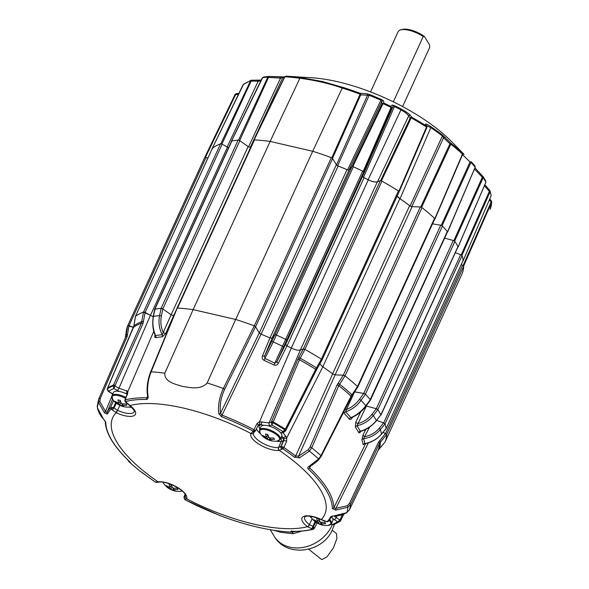 <?xml version="1.0" encoding="UTF-8"?>
<svg xmlns="http://www.w3.org/2000/svg" width="589" height="589" viewBox="0 0 589 589"><rect width="100%" height="100%" fill="white"/><g stroke="black" fill="none" stroke-linecap="round" stroke-linejoin="round"><path stroke-width="0.88" d="M354.571 391.81L363.737 393.437A1.421 0.53 24.6 0 1 363.884 393.467A1.421 0.53 24.6 0 1 365.349 394.218M370.356 399.769A1.421 0.53 24.6 0 1 370.452 400.137L447.463 231.911A1.421 0.53 -155.4 0 0 447.323 231.484A141.213 52.671 24.6 0 0 442.427 226.058A1.421 0.53 -155.4 0 0 440.903 225.241A1.421 0.53 -155.4 0 0 440.756 225.212L432.547 223.835M357.589 386.583A1.421 0.53 24.6 0 1 357.803 387.091L434.822 218.865A1.421 0.53 -155.4 0 0 434.542 218.305A141.213 52.671 24.6 0 0 422.026 207.645A1.421 0.53 -155.4 0 0 420.701 207.019A1.421 0.53 -155.4 0 0 420.325 206.96L412.116 206.643L335.097 374.862L343.306 375.186A1.421 0.53 24.6 0 1 343.689 375.237A1.421 0.53 24.6 0 1 344.933 375.811M398.974 191.889A1.421 0.53 -155.4 0 0 399.04 191.808A1.421 0.53 -155.4 0 0 398.407 190.969A141.213 52.671 24.6 0 0 381.922 181.147A1.421 0.53 -155.4 0 0 381.002 180.786A1.421 0.53 -155.4 0 0 380.31 180.764L377.38 181.795L300.361 350.013L303.291 348.99A1.421 0.53 24.6 0 1 303.983 349.005A1.421 0.53 24.6 0 1 304.903 349.365A141.213 52.671 24.6 0 1 321.388 359.187A1.421 0.53 24.6 0 1 322.021 360.026A1.421 0.53 24.6 0 1 321.962 360.107M285.658 344.749A2.128 0.795 24.6 0 1 285.606 344.418L362.625 176.199L363.678 172.128A1.421 0.53 -155.4 0 0 362.669 171.127A141.213 52.671 24.6 0 0 353.371 166.783A1.421 0.53 -155.4 0 0 352.737 166.562A1.421 0.53 -155.4 0 0 351.913 166.628L349.1 169.882L272.081 338.101L274.894 334.854A1.421 0.53 24.6 0 1 275.726 334.788A1.421 0.53 24.6 0 1 276.351 335.001A141.213 52.671 24.6 0 1 285.65 339.345A1.421 0.53 24.6 0 1 286.659 340.354L285.606 344.418L287.034 345.876A127.195 47.444 24.6 0 1 291.319 348.055C295.133 349.932 298.159 350.58 300.39 350.013L303.283 349.005L304.911 349.373L299.462 359.724L272.876 422.711L271.338 422.122L272.913 422.63M161.18 308.364A1.421 0.53 24.6 0 1 161.636 308.422A1.421 0.53 24.6 0 1 162.829 308.96L171.134 314.776L248.153 146.551L239.848 140.734A1.421 0.53 -155.4 0 0 238.648 140.197A1.421 0.53 -155.4 0 0 238.118 140.145A141.213 52.671 24.6 0 0 231.926 140.911A1.421 0.53 -155.4 0 0 231.654 141.073L154.635 309.291A1.421 0.53 24.6 0 1 154.841 309.144M143.569 312.06A1.421 0.53 24.6 0 1 144.224 312.089A1.421 0.53 24.6 0 1 145.115 312.435L150.445 315.365L227.464 147.147L222.134 144.217A1.421 0.53 -155.4 0 0 221.243 143.863A1.421 0.53 -155.4 0 0 220.536 143.849A141.213 52.671 24.6 0 0 212.533 148.016A1.421 0.53 -155.4 0 0 212.46 148.104A1.421 0.53 -155.4 0 0 212.438 148.214M127.747 325.621A1.421 0.53 24.6 0 1 128.593 325.533A1.421 0.53 24.6 0 1 129.02 325.665L133.445 327.359A1.421 0.567 23.1 0 1 133.519 327.285L107.323 388.865A1.421 0.633 -166 0 0 107.22 389.027L107.22 389.027A1.421 0.633 -166 0 0 107.264 389.285M207.865 158.139L206.04 157.44A1.421 0.53 -155.4 0 0 205.613 157.315A1.421 0.53 -155.4 0 0 204.751 157.425A1.421 0.53 -155.4 0 0 204.744 157.432L127.739 325.636A141.213 52.671 -155.4 0 0 126.392 330.51L125.31 337.858M385.007 442.022L385.088 441.927A141.213 52.671 -155.4 0 0 386.649 434.527L383.019 432.378L385.567 433.541L462.586 265.315A1.421 0.53 -155.4 0 1 463.668 266.309A141.213 52.671 24.6 0 1 462.107 273.708A1.421 0.53 -155.4 0 0 462.107 273.708A1.421 0.53 -155.4 0 1 462.1 273.723M462.586 265.315L461.209 264.682M463.072 260.507A1.421 0.53 -155.4 0 0 463.168 260.404A1.421 0.53 -155.4 0 0 463.182 260.264A141.213 52.671 24.6 0 0 462.012 255.692L384.992 423.918A141.213 52.671 24.6 0 1 386.163 428.483A141.213 52.671 -155.4 0 0 384.992 423.918L383.616 422.917L376.746 420.391L383.653 422.917A1.421 0.53 24.6 0 1 384.97 423.859M462.012 255.692A1.421 0.53 -155.4 0 0 460.672 254.698L455.312 252.733M361.072 430.927C360.144 432.709 359.342 433.232 358.649 432.495A2.128 1.767 151.6 0 1 360.299 431.229C366.733 429.337 372.086 425.773 376.356 420.553L380.95 414.766A141.213 52.671 -155.4 0 0 377.858 409.664A141.213 52.671 24.6 0 1 380.958 414.774L457.97 246.548A141.213 52.671 24.6 0 0 454.87 241.438A1.421 0.53 -155.4 0 0 453.331 240.503L444.621 238.125M366.844 404.982L366.373 406.012L376.312 408.722A1.421 0.53 24.6 0 1 377.814 409.605M442.427 226.058L365.408 394.277A141.213 52.671 24.6 0 1 370.304 399.703A141.213 52.671 -155.4 0 0 365.416 394.284L363.715 393.437L359.533 399.261C356.095 403.958 351.721 407.382 346.398 409.546L354.563 391.899L363.715 393.437M422.026 207.645L345.007 375.863A141.213 52.671 24.6 0 1 357.53 386.524A141.213 52.671 -155.4 0 0 345.014 375.87L343.291 375.193L335.134 374.869L332.645 373.897L295.663 456.055L298.594 456.129A1.421 0.692 68.5 0 0 299.286 457.911L294.515 457.241A122.829 45.809 -155.4 0 0 282.823 448.759L279.201 450.445A17.707 6.604 24.6 0 1 259.823 444.724A17.707 6.604 24.6 0 1 250.892 433.578L253.241 431.133L256.9 423.749L259.521 421.753L269.099 422.902L300.39 350.013M332.616 373.875L409.627 205.664A127.165 47.429 -155.4 0 0 399.835 198.618L322.816 366.829A127.195 47.444 24.6 0 1 332.645 373.897M291.29 348.047L368.309 179.836A127.165 47.429 -155.4 0 0 364.068 177.672L287.049 345.883M255.523 326.726L224.608 389.388C220.809 397.671 219.461 405.6 220.558 413.184L222.038 415.149L221.508 416.673L218.828 413.75C217.805 405.747 219.307 397.325 223.334 388.497A139.961 52.207 -155.4 0 0 207.144 382.975C200.613 390.242 189.746 387.54 182.288 386.355C175.264 384.19 164.235 381.834 164.824 373.198L193.133 309.623L270.137 141.426A141.213 52.671 24.6 0 0 254.492 139.917L177.488 308.113A141.264 52.693 24.6 0 1 193.133 309.623L235.652 319.452A141.264 52.693 24.6 0 1 254.264 325.857L255.523 326.726L259.285 332.925L261.06 334.184A127.195 47.444 24.6 0 1 269.99 337.909L346.987 169.691A127.165 47.429 -155.4 0 0 338.13 165.995L261.111 334.206M255.155 326.343A1.421 0.53 24.6 0 1 255.574 326.762L259.329 332.954L336.348 164.736L332.594 158.544A1.421 0.53 -155.4 0 0 331.335 157.675A141.213 52.671 24.6 0 0 312.715 151.263L270.137 141.426L299.875 78.271L300.567 77.601L322.235 81.451L342.938 87.393A139.159 51.906 24.6 0 1 360.166 93.305L366.697 93.732L369.517 94.52A125.037 46.634 24.6 0 1 381.304 99.438L383.608 100.91L383.873 103.104A139.159 51.906 24.6 0 1 390.875 106.381L392.259 104.952L394.755 105.725A125.037 46.634 24.6 0 1 401.315 109.061C406.167 111.77 409.222 113.92 410.481 115.518L411.902 117.321A139.159 51.906 24.6 0 1 426.237 125.862L425.567 124.507C425.096 123.373 426.885 124.11 430.927 126.709A125.037 46.634 24.6 0 1 442.449 135.021L451.211 143.495A139.159 51.906 24.6 0 1 462.1 152.765L457.712 148.016A125.037 46.634 24.6 0 1 461.312 151.564L451.859 141.897A107.294 40.015 24.6 0 0 416.622 114.612L410.216 110.798A107.294 40.015 24.6 0 0 337.836 81.768A107.294 40.015 24.6 0 0 311.817 77.777L287.351 76.253A139.159 51.906 24.6 0 1 300.567 77.601M235.71 319.466L312.715 151.263L342.253 88.063C328.78 83.402 314.659 80.141 299.875 78.271A139.865 52.171 -155.4 0 0 284.862 76.798L254.139 139.917A141.191 52.664 24.6 0 1 254.308 139.924M231.926 140.911L154.907 309.137A141.213 52.671 24.6 0 1 161.106 308.371A141.213 52.671 -155.4 0 0 154.907 309.129L155.017 309.939M107.25 388.961A1.421 0.508 16.7 0 1 107.257 388.902L108.104 391.148L108.634 391.28L107.323 388.865A137.031 51.11 24.6 0 1 113.198 385.81L113.228 385.721A1.421 0.449 17.6 0 1 114.877 385.964L118.949 388.21L150.416 315.358L143.51 312.074A141.213 52.671 -155.4 0 0 135.514 316.234A141.213 52.671 24.6 0 1 143.517 312.074L220.536 143.849M385.567 433.541A1.421 0.53 24.6 0 1 386.649 434.483M380.995 415.054L458.014 246.828A1.421 0.53 -155.4 0 0 457.97 246.548M227.464 147.147A8.518 3.173 -155.4 0 0 228.606 147.729M150.416 315.358L153.199 316.654A8.518 3.173 24.6 0 1 150.445 315.365M368.309 179.836A8.518 3.173 -155.4 0 0 377.38 181.795M300.361 350.013A8.518 3.173 24.6 0 1 298.292 350.219M397.074 196.1A8.518 3.173 -155.4 0 0 399.835 198.618M409.627 205.664A2.128 0.795 -155.4 0 0 412.116 206.643M335.097 374.862A2.128 0.795 24.6 0 1 334.478 374.766M362.625 176.199A2.128 0.795 -155.4 0 0 364.068 177.672M346.987 169.691A2.128 0.795 -155.4 0 0 349.1 169.882M336.348 164.736A2.128 0.795 -155.4 0 0 338.13 165.995M260.124 333.705A2.128 0.795 24.6 0 1 259.329 332.954M248.153 146.551A2.128 0.795 -155.4 0 0 250.627 147.441M171.767 315.144A2.128 0.795 24.6 0 1 171.134 314.776M254.492 139.917A1.421 0.53 -155.4 0 0 253.992 140.086L176.98 308.312L150.607 372.005C147.294 380.7 146.322 388.998 147.699 396.898L146.948 397.796L147.574 396.235M463.668 266.309L386.649 434.527L379.588 443.164L350.551 504.427L347.9 507.239L335.708 510.118L332.343 508.572A122.829 45.809 -155.4 0 0 326.1 490.122A122.829 45.809 -155.4 0 0 308.349 469.021C307.406 467.946 307.664 467.033 309.115 466.282L318.59 458.934L320.953 455.643L351.073 396.161L357.523 386.517L434.542 218.305M345.014 375.87L338.763 385.677L311.736 447.795L309.416 451.122L299.286 457.911M162.851 308.975L161.386 315.947C160.267 321.609 160.878 327.138 163.227 332.527L171.105 314.754L162.851 308.975L161.099 308.371L238.118 140.145M171.105 314.754L173.637 315.645A127.195 47.444 24.6 0 1 173.954 315.623M153.803 331.283L127.923 391.346L127.577 393.864L125.126 399.916A123.867 46.2 24.6 0 1 146.948 397.796A1.421 0.994 -88.7 0 0 147.044 399.467L148.281 397.45C146.757 389.285 147.706 380.737 151.137 371.814L177.046 308.592M262.517 355.763L269.99 337.909L272.103 338.101L274.894 334.869L264.638 355.962A2.128 0.729 22.7 0 1 262.517 355.763C261.752 357.678 262.26 359.202 264.056 360.358A126.348 47.127 24.6 0 1 273.922 364.966C275.939 365.607 277.426 365.011 278.383 363.177L287.034 345.876M363.678 172.128L286.659 340.354L285.643 339.345A141.213 52.671 -155.4 0 0 276.359 335.001L274.894 334.869M286.644 340.361L285.599 344.403L276.933 361.705L286.644 340.361M280.96 433.239L282.838 431.538L285.562 430.839A1.421 0.398 -145.7 0 0 285.599 430.802A1.421 0.398 -145.7 0 0 284.973 429.918L315.675 369.377L316.462 367.904L317.213 368.53L321.999 360.041L321.38 359.18A141.213 52.671 -155.4 0 0 304.911 349.373M319.805 363.921L322.816 366.822L286.688 437.944L286.6 441.441L283.876 447.507A1.421 0.545 124.3 0 1 282.823 448.759M357.457 387.245L357.523 386.517M369.899 400.299L447.323 231.484M454.87 241.438L377.858 409.664L376.29 408.722L371.939 414.339C368.361 418.86 363.737 421.938 358.068 423.579L366.402 406.027L376.29 408.722L453.331 240.503M364.451 443.863L363.148 444.71A2.128 1.914 170.2 0 1 364.834 443.554C371.6 442.273 377.159 439.107 381.495 434.071A1.421 0.427 39.8 0 1 381.466 434.24L386.119 428.659L463.182 260.264M133.416 327.513A1.421 0.567 23.1 0 1 133.438 327.381L127.725 325.658L204.751 157.425M212.533 148.016L135.433 316.367L133.88 325.85A1.421 0.427 9.3 0 1 133.961 325.732L133.519 327.285A138.363 51.604 -155.4 0 1 141.382 323.192L143.51 312.074M332.343 508.572A1.421 1.296 -0.5 0 0 333.808 507.821L335.885 508.381L347.341 505.701L349.461 503.448L378.491 442.192L385.53 433.526M360.704 411.851L355.785 422.203L355.366 427.069A2.128 1.686 146.2 0 1 356.978 425.766C363.641 424.235 369.082 420.826 373.308 415.539L377.858 409.664M343.505 412.234L344.079 413.287A126.348 47.127 24.6 0 1 349.277 419.044C350.33 419.861 351.331 419.375 352.281 417.586L352.391 417.365M309.115 466.282A1.421 0.795 61.8 0 0 309.88 466.429L309.394 466.79L309.615 467.938L310.602 466.024M308.349 469.021A1.421 0.883 -46.6 0 0 309.615 467.938A123.867 46.2 24.6 0 1 333.808 507.821L365.688 443.539M363.148 444.71A126.348 47.127 -155.4 0 0 361.904 439.865L362.949 435.168L365.769 429.366M362.949 435.168A2.128 0.714 -154.1 0 0 364.944 436.626C370.768 435.462 375.51 432.701 379.169 428.343L383.616 422.917M334.059 516.03L339.875 520.006A1.421 0.545 32.6 0 1 340.42 520.963A1.421 0.545 32.6 0 1 340.376 521.015M335.134 374.869L298.594 456.129L308.15 449.782L310.013 447.125L337.055 385.022L343.291 375.193M258.092 425.361A2.128 0.729 -153.7 0 0 258.247 425.214L255.471 430.839L253.962 429.69A123.867 46.2 24.6 0 0 222.038 415.149L261.06 334.184M291.319 348.055L259.521 421.753A2.128 0.692 -101.8 0 1 259.454 424.323L258.247 425.214A2.128 0.729 -153.7 0 0 256.9 423.749M207.144 382.975L235.652 319.452M224.608 389.388A1.421 0.501 -153.7 0 0 223.334 388.497L254.264 325.857M284.112 431.847C283.11 432.76 283.574 434.1 285.51 435.875L286.688 437.944L283.869 438.871L281.778 436.059M285.643 339.345L274.842 363.126L276.933 361.705A2.128 0.729 -153.4 0 0 278.383 363.177M345.095 409.09A2.128 0.699 -155.2 0 0 346.398 409.546L345.603 411.858C351.839 409.694 356.986 405.865 361.042 400.365L365.416 394.284M355.785 422.203A2.128 0.707 -154.6 0 0 358.068 423.579L356.978 425.766A127.43 47.532 24.6 0 1 360.299 431.229L360.682 431.362C366.122 429.977 371.364 426.465 376.4 420.826M129.05 325.68L127.187 336.525L100.189 398.635L99.894 401.654L105.512 411.512L107.051 412.477A123.867 46.2 24.6 0 1 110.614 407.463L113.544 400.498M173.637 315.645L165.767 333.411L162.262 336.834A126.348 47.127 -155.4 0 0 155.687 337.644C154.612 337.571 154.451 336.591 155.194 334.714M112.543 399.202L107.051 412.477A1.421 1.318 -154.5 0 0 107.485 414.015L104.503 412.904L98.54 402.39L98.9 398.613L125.906 336.488L127.725 325.658M119.434 391.464L117.454 390.478A2.128 0.383 118.8 0 0 118.949 388.21L127.923 391.346A2.128 1.877 160.3 0 0 127.548 392.996M154.907 309.129L153.486 316.403C152.271 323.015 152.971 329.398 155.592 335.568A127.43 47.532 24.6 0 1 162.225 334.751L163.227 332.527A2.128 0.707 -156.1 0 0 165.767 333.411M185.137 494.465L184.18 496.741L185.432 495.982A15.572 5.809 -155.4 0 0 185.476 495.879L184.924 494.075C182.325 488.671 165.671 480.801 159.302 482.089A2.128 1.679 -96.5 0 1 158.242 481.773A17.707 6.604 24.6 0 1 185.918 494.767A17.707 6.604 24.6 0 1 186.551 498.64L184.902 499.663M116.313 403.178L114.075 408L117.572 410.349A15.572 5.809 -155.4 0 0 134.336 411.593L133.784 409.782L129.676 405.563A2.128 1.038 -52.4 0 0 130.147 405.674A17.707 6.604 24.6 0 1 134.785 410.474A17.707 6.604 24.6 0 1 116.408 412.823L111.019 409.053A1.421 1.303 -135.2 0 1 110.614 407.463L110.695 407.404A1.421 1.288 62.4 0 0 111.041 409.031L113.537 407.507L114.075 408A2.128 0.375 132.1 0 1 112.035 409.966M126.885 390.647A2.128 1.524 90.2 0 0 127.386 393.511L125.148 393.29M145.144 312.457L142.972 323.575L114.796 386.163L113.198 385.81L113.92 388.526A134.925 50.323 -155.4 0 0 108.634 391.28L112.72 393.945M331.246 523.952L332.292 524.527A134.925 50.323 -155.4 0 0 337.585 521.78L332.697 518.511M216.634 514.116L219.955 515.566C245.966 525.454 270.034 530.998 292.159 532.198L290.487 531.86L291.054 531.307A1.421 0.994 91.3 0 0 291.327 531.366L291.599 530.792M313.392 529.194A1.421 1.2 -104.6 0 1 312.693 529.202L307.289 526.544A17.707 6.604 24.6 0 1 303.401 516.553A17.707 6.604 24.6 0 1 321.034 519.395L327.086 521.714A1.421 1.303 44.8 0 0 328.287 521.39L331.968 516.288A123.867 46.2 24.6 0 1 331.901 516.42M155.15 481.927A1.421 0.545 -55.7 0 0 155.209 481.979A1.421 0.545 -55.7 0 0 155.282 482.016L158.242 481.773M98.761 398.967L97.266 406.02L97.399 407.816L103.281 418.713L105.755 422.203A1.421 1.296 179.5 0 1 105.225 421.275L105.217 421.194C105.645 433.158 113.765 446.639 129.587 461.643L129.97 461.967M105.755 422.203A122.829 45.809 -155.4 0 0 129.757 461.754C130.706 462.792 130.751 463.057 129.874 462.556L139.321 470.633L143.591 473.534A122.829 45.809 -155.4 0 0 155.282 482.016A1.421 0.383 123.2 0 0 155.297 482.038L157.005 482.369A2.128 2.025 84.7 0 1 155.776 482.06M139.799 470.986A1.421 1.119 -54.5 0 1 139.748 470.95L139.321 470.633M113.228 385.721L141.382 323.192A1.421 0.479 -155.7 0 1 142.972 323.575M125.008 399.96L125.369 401.58A1.421 1.237 -117.4 0 1 125.008 399.96L125.126 399.916A1.421 1.2 75.4 0 0 125.413 401.565L130.147 405.674M384.992 423.918L380.347 429.587C376.054 434.667 370.466 437.693 363.582 438.665A127.43 47.532 24.6 0 1 364.834 443.554L364.981 443.679C371.203 442.619 376.695 439.475 381.466 434.24A1.421 0.427 39.8 0 1 381.304 434.299M331.916 516.31A1.421 1.318 -154.5 0 1 330.62 516.752L346.759 512.673L349.402 509.883L378.05 450.445L385.088 441.927M369.553 427.15L363.582 438.665A2.128 1.863 161.5 0 0 361.904 439.865M273.922 364.966L274.842 363.126A127.43 47.532 -155.4 0 0 264.888 358.473L273.244 341.922L353.371 166.783M370.304 399.703L365.85 405.696C361.756 411.1 356.757 415.09 350.838 417.667A127.43 47.532 -155.4 0 0 345.603 411.858A2.128 1.436 136.2 0 0 344.079 413.287M264.056 360.358L264.888 358.473L264.638 355.962L272.103 338.101M370.422 400.159L366.027 406.079C362.419 411.041 357.597 414.928 351.545 417.748L350.838 417.667A2.128 1.546 139.9 0 0 349.277 419.044M162.262 336.834A2.128 1.642 -94.6 0 0 162.225 334.751C159.17 328.677 158.286 322.316 159.575 315.652L161.099 308.371M125.943 336.4L125.906 336.488A1.421 0.486 23.5 0 1 127.187 336.525M154.635 309.335L153.221 316.543C152.212 324.215 152.875 330.473 155.209 335.318L155.592 335.568A2.128 1.73 -99.6 0 1 155.687 337.644M321.034 519.395L320.961 519.527C313.083 516.406 307.922 515.404 305.477 516.524L304.756 517.024A15.572 5.809 -155.4 0 0 309.402 524.63L313.473 526.618L315.778 522.119M271.264 422.328L271.934 425.044L272.876 422.711A137.031 51.11 24.6 0 1 284.973 429.918L282.838 431.538A134.925 50.323 -155.4 0 0 271.934 425.044L268.761 425.972M263.769 425.324L259.454 424.323M250.892 433.578A2.128 1.973 26.5 0 0 253.616 432.731L253.616 432.731A15.572 5.809 -155.4 0 0 261.523 442.538A15.572 5.809 -155.4 0 0 278.538 447.544L281.225 446.256L283.751 440.646L281.218 441.426A2.128 1.679 83.5 0 0 280.629 438.591M115.591 402.581L113.537 407.507L110.695 407.404M148.281 397.45A1.421 0.876 168.7 0 1 147.699 396.898M259.285 332.925L220.558 413.184A1.421 0.891 170.3 0 1 218.828 413.75M219.925 515.559A1.421 1.274 -68.9 0 0 219.933 515.559L219.933 515.559A1.421 1.274 -68.9 0 0 219.94 515.559L184.821 499.634L183.952 497.057L185.086 494.362M290.487 531.86A1.421 1.259 -69.3 0 0 291.599 531.374M317.287 522.59L314.305 528.421L313.473 526.618L312.73 529.194A1.421 1.274 67.6 0 0 313.51 529.15L313.289 529.224C307.06 530.836 299.742 531.55 291.327 531.366M285.024 429.837A1.421 0.375 28.1 0 1 285.717 430.611A1.421 0.375 28.1 0 1 285.665 430.655L316.234 370.319L321.933 360.107M107.492 388.357A1.421 0.567 23.1 0 1 107.507 388.203L107.257 388.902A1.421 0.508 16.7 0 1 107.345 388.784M156.306 482.376L155.349 482.06A1.421 0.383 123.2 0 1 155.297 482.038L139.748 470.95A1.421 1.119 -54.5 0 1 139.703 470.92M129.874 462.556A1.421 1.222 -55.6 0 1 129.499 461.562M104.503 412.904A1.421 0.398 -45.9 0 1 105.512 411.512L111.696 396.566M283.67 447.375L281.225 446.256L282.757 448.715A1.421 0.412 -60.5 0 0 283.67 447.375L283.876 447.507A123.867 46.2 24.6 0 1 295.663 456.055A1.421 0.699 127.8 0 1 294.515 457.241M335.708 510.118L335.885 508.381L368.383 442.84M309.88 466.429L309.88 466.429C313.908 464.066 316.985 461.666 319.098 459.229L321.226 456.254L352.259 395.197L351.928 394.74A138.599 51.699 -155.4 0 0 339.558 384.205L338.012 383.255M286.6 441.441A2.128 0.714 -155.8 0 0 283.751 440.646L283.869 438.871M185.27 494.738L184.409 496.726A2.128 2.017 84.8 0 0 185.263 499.627M281.483 432.569A2.128 1.936 -127.4 0 0 283.603 432.466L286.004 430.058A1.421 0.523 26.9 0 1 285.945 430.132M285.135 431.295L285.562 430.839M285.51 435.875A2.128 1.252 131.6 0 1 283.243 437.598L280.555 438.533M258.704 424.654A2.128 1.9 -117.8 0 1 260.279 424.846L261.111 424.411L261.987 421.864M282.079 449.267A2.128 1.686 -128.8 0 1 280.872 446.55L283.353 440.844A2.128 1.892 62.8 0 0 282.403 438.025M254.183 429.815L253.241 431.133L255.376 430.861L254.603 431.73A2.128 1.686 -128.7 0 1 252.585 431.693M333.713 524.792L332.292 524.527L333.713 524.792L340.302 521.11A1.421 0.405 -145.5 0 0 340.354 521.066L340.354 521.066A1.421 0.405 -145.5 0 0 339.772 520.197L342.54 514.639M339.772 520.197L337.585 521.78L339.765 521.633L340.781 520.315A1.421 0.493 26.1 0 1 340.707 520.396M311.5 528.804A2.128 0.707 -71 0 0 312.811 526.404L315.049 521.574M326.748 521.788L327.057 521.736A1.421 1.252 -122.3 0 0 328.007 521.611L325.526 521.405A2.128 0.707 -71 0 0 325.813 521.353M114.207 401.249A2.128 0.736 -157.3 0 0 113.162 401.359M114.796 386.163L113.92 388.526L117.454 390.478M127.577 393.864A2.128 0.803 -157.9 0 0 127.261 394.107L124.816 400.137M126.348 402.523A2.128 0.375 132.1 0 1 126.068 402.581L125.133 401.691M461.504 152.139A1.421 0.942 -44.4 0 0 461.312 151.564L464.08 154.406A1.421 0.942 -44.3 0 1 464.08 154.414M475.345 168.314L483.194 176.766L475.301 168.255A1.421 0.736 -42.8 0 1 475.345 168.314M238.427 94.306L235.637 94.608L205.502 157.248L204.854 157.241L235.121 94.336A0.707 0.515 26.5 0 1 235.129 94.321L235.129 94.321A0.707 0.515 26.5 0 1 235.733 94.093L235.637 94.608L234.996 94.601L204.854 157.234L205.797 157.359M490.063 209.404L490.203 209.08A139.865 52.171 -155.4 0 0 491.653 202.204L463.653 266.059A141.191 52.664 24.6 0 1 463.646 266.191M463.653 266.059L463.109 265.565L491.344 201.578A0.707 0.515 -151.6 0 1 491.653 202.204L491.55 201.188L489.79 198.905M463.182 260.367A141.191 52.664 24.6 0 1 463.204 260.515L462.689 260.625L463.204 260.515L491.152 195.695L490.041 190.77L484.843 184.696M490.895 194.215L491.13 195.695A139.865 52.171 -155.4 0 0 490.114 191.742L461.894 255.412A141.191 52.664 24.6 0 1 461.945 255.567M461.894 255.412L461.224 254.912L489.297 191.513L490.011 190.777L490.114 191.742A0.707 0.508 -145.4 0 0 489.702 191.101L490.011 190.777M458.021 246.673A141.191 52.664 24.6 0 1 458.117 246.843L485.91 182.089L485.535 180.632M485.851 182.075A139.865 52.171 -155.4 0 0 483.164 177.657L454.649 241.129A141.191 52.664 24.6 0 1 454.76 241.299M454.649 241.129L453.876 240.658L482.229 177.451L483.201 176.788L483.164 177.657A0.707 0.486 -139.2 0 0 482.663 177.031L483.194 176.766M447.419 231.624A141.191 52.664 24.6 0 1 447.574 231.801L475.183 167.166M474.955 167.784L475.308 167.166L474.83 165.745L475.183 167.136A139.865 52.171 -155.4 0 0 470.95 162.439L442.103 225.734A141.191 52.664 24.6 0 1 442.273 225.911M442.103 225.734L441.264 225.315L469.934 162.277L471.141 161.658L470.95 162.439A0.707 0.449 -134.4 0 0 470.383 161.842M434.682 218.445A141.191 52.664 24.6 0 1 434.866 218.615L462.461 154.082A139.865 52.171 -155.4 0 0 450.835 144.187L421.606 207.328A141.191 52.664 24.6 0 1 421.827 207.505M421.606 207.328L420.76 206.989L449.797 144.099L451.211 143.495L450.835 144.187A0.707 0.398 -131.3 0 0 450.239 143.664M397.111 196.027L400.027 198.729A127.209 47.451 24.6 0 1 409.966 205.892M399.18 191.683L426.745 127.82L399.143 191.727L322.021 360.026M398.606 191.108A141.191 52.664 24.6 0 1 398.863 191.27L399.143 191.727L398.863 191.27L426.524 127.025L426.907 127.187L426.237 125.862L426.524 127.025A139.865 52.171 -155.4 0 0 411.225 117.91L381.407 180.875A141.191 52.664 24.6 0 1 381.687 181.022M381.407 180.875L380.604 180.683L410.216 117.977L411.902 117.321L411.225 117.91L410.651 117.505M363.685 177.458A127.209 47.451 24.6 0 1 368.118 179.719C372.093 181.662 375.237 182.34 377.556 181.751L408.648 115.981C407.802 114.332 405.269 112.3 401.05 109.885A125.744 46.899 -155.4 0 0 394.453 106.528L363.516 177.377M394.755 105.725L394.453 106.528L392.944 106.749L391.494 108.258L363.678 172.025M363.715 171.9L363.207 171.399L391.052 107.412L391.604 107.588L390.875 106.381L391.052 107.412A139.865 52.171 -155.4 0 0 383.005 103.649L352.811 166.54A141.191 52.664 24.6 0 1 353.128 166.68M352.811 166.54L352.082 166.466L382.055 103.848L383.873 103.104L383.005 103.649L382.489 103.333M337.725 165.811A127.209 47.451 24.6 0 1 347.392 169.846M347.569 169.927L380.921 100.204A125.744 46.899 -155.4 0 0 369.075 95.256L360.689 94.881L332.49 158.412M332.424 158.294L331.798 157.859L360.122 94.188L360.755 94.365L360.166 93.305L360.122 94.188A139.865 52.171 -155.4 0 0 342.261 88.048L342.938 87.393M239.384 140.425L238.523 140.13L267.862 77.041A0.707 0.479 7.3 0 1 268.672 77.026L239.635 140.602M262.598 77.777L231.587 140.985A141.191 52.664 24.6 0 1 231.786 140.948M231.587 140.985L231.632 141.375L231.587 140.985M221.626 143.944L220.823 143.76L250.568 80.781A0.707 0.501 14.3 0 1 251.312 80.686L221.898 144.099M243.61 84.131L212.357 148.17A141.191 52.664 24.6 0 1 212.46 148.089L135.441 316.322M212.357 148.17L212.629 148.627L212.357 148.17M279.753 76.909A1.421 0.78 92.4 0 1 279.819 76.909L268.488 76.43L283.729 76.894A1.421 1.082 86.2 0 0 282.794 77.527L250.251 147.434M369.517 94.52L337.644 165.781M368.118 179.719L401.315 109.061M410.084 205.988L442.42 135.985A125.744 46.899 -155.4 0 0 430.831 127.622L400.027 198.729M243.139 84.647A139.865 52.171 -155.4 0 1 250.568 80.781L251.356 80.222L257.599 80.192A1.421 0.493 89.7 0 1 257.688 80.17A1.421 0.493 89.7 0 1 258.166 81.208L250.458 81.061M257.768 80.185L261.199 80.082M284.303 77.439A125.744 46.899 -155.4 0 0 282.794 77.527L280.533 78.131L267.774 77.343M360.755 94.365L360.689 94.881L360.063 94.446M382.784 103.922L382.055 103.848L381.782 101.529L380.921 100.204L381.304 99.438M391.604 107.588L391.494 108.258L390.986 107.75M411.026 118.168L410.216 117.977L408.648 115.981A1.421 1.333 -38.2 0 1 410.481 115.518M426.745 127.82L426.907 127.187L426.782 127.776L426.458 127.364M450.651 144.445L443.561 137.797L442.42 135.985A1.421 0.692 -52.5 0 0 442.449 135.021M462.35 154.789L462.372 154.421M470.773 162.704L462.498 154.642M447.647 232.014L475.087 167.49M483.002 177.922L474.543 169.153M489.967 192.014L484.386 185.771M491.528 202.476L489.371 199.885M430.927 126.709A1.421 0.545 -55.8 0 1 430.831 127.622L426.326 125.612M260.765 80.973L258.166 81.208L227.17 146.992M490.063 209.412L491.749 201.836M458.132 246.975L485.756 182.568L485.704 180.882L483.274 176.869M474.874 165.796L471.148 161.666A139.159 51.906 24.6 0 1 474.83 165.745M462.556 154.59A1.421 0.942 -44.3 0 1 464.08 154.406L461.386 151.645M462.1 152.765L462.461 154.082L462.166 152.831L457.373 147.802M435.006 218.894L462.512 154.701L462.159 152.823M411.748 206.636L443.561 137.797A1.421 1.119 -44.7 0 1 445.277 137.495M236.16 93.798L235.733 94.093L236.16 93.798M426.745 126.458L426.038 125.03A1.421 1.384 153.5 0 0 425.567 124.507M251.356 80.222L251.312 80.686L251.356 80.222M362.552 176.391L392.944 106.749A1.421 1.406 -136 0 0 392.259 104.952M268.466 76.437L268.672 77.026L268.466 76.437L267.862 77.041A139.865 52.171 -155.4 0 0 262.503 77.704L263.555 77.034L268.385 76.437M348.982 170.052L381.782 101.529A1.421 1.399 -6.7 0 1 383.608 100.91M283.729 76.894A125.037 46.634 24.6 0 1 284.627 76.835L279.819 76.909A1.421 0.78 92.4 0 1 280.533 78.131L248.558 146.845M336.459 164.942L367.47 95.322A1.421 1.274 -86 0 0 366.697 93.732M284.73 76.791L286.055 76.18A139.159 51.906 24.6 0 1 287.351 76.253L286.055 76.18M400.572 29.914L402.213 29.45A16.315 6.081 24.6 0 1 409.848 29.774A16.315 6.081 24.6 0 1 424.529 36.606L423.219 36.54A17.729 6.612 -155.4 0 0 408.869 30.26A17.729 6.612 -155.4 0 0 400.572 29.914A17.729 6.612 -155.4 0 0 398.105 31.71L370.54 91.906M424.529 36.606L429.528 44.838L429.742 47.297L402.604 106.572M393.327 101.831L423.219 36.54M329.207 520.404A10.992 4.101 24.6 0 1 330.289 521.795A10.992 4.101 24.6 0 1 328.132 525.447L331.43 523.614L332.866 520.485A11.427 4.263 24.6 0 0 331.629 516.943M319.636 520.764L318.546 522.944A18.59 8.85 -72.1 0 0 320.46 524.49A17.891 15.719 -100.2 0 0 322.838 525.042A18.59 7.716 98.3 0 1 321.064 523.533A18.59 15.631 142.1 0 0 325.621 523.592A17.891 2.636 -109.2 0 1 325.216 522.958A17.891 2.636 -109.2 0 1 324.797 522.237A18.59 14.497 -25.5 0 1 320.188 522.09A18.59 7.716 98.3 0 1 319.061 518.821A17.891 7.966 178.6 0 1 316.691 518.268A18.59 8.85 -72.1 0 0 317.67 521.508A18.59 14.497 -25.5 0 1 313.9 519.719A17.891 10.388 143.4 0 0 314.268 520.426A17.891 10.388 143.4 0 0 314.725 521.074L315.38 520.58M328.132 525.447A18.59 18.59 0 0 1 311.419 517.797L311.419 517.797A10.992 4.101 24.6 0 1 311.132 517.37A10.992 4.101 24.6 0 1 310.668 516.325M318.546 522.944A18.59 15.631 142.1 0 1 314.725 521.074M321.064 523.533L321.476 522.244M317.67 521.508L319.135 519.123M320.46 524.49L320.931 522.193M301.597 531.109L293.094 533.737L280.872 532.316L273.863 530.314M276.992 441.161A18.59 18.59 0 0 1 260.286 433.511L260.286 433.511A10.992 4.101 24.6 0 1 259.999 433.077A10.992 4.101 24.6 0 1 266.257 429.823A10.992 4.101 24.6 0 1 279.149 437.502A10.992 4.101 24.6 0 1 276.992 441.161L280.29 439.32L281.726 436.191A11.427 4.263 24.6 0 0 281.292 433.74A11.427 4.263 24.6 0 0 270.469 426.502A11.427 4.263 24.6 0 0 260.949 426.679L259.521 429.808A11.427 4.263 24.6 0 1 269.04 429.631A11.427 4.263 24.6 0 1 279.863 436.869A11.427 4.263 24.6 0 1 280.29 439.32M263.585 436.788A18.59 15.631 142.1 0 0 267.406 438.658A18.59 8.85 -72.1 0 0 269.328 440.204A17.891 15.719 -100.2 0 0 270.506 440.528A17.891 15.719 -100.2 0 0 271.698 440.749A18.59 7.716 98.3 0 1 269.924 439.239A18.59 15.631 142.1 0 0 274.481 439.306A17.891 2.636 -109.2 0 1 273.664 437.944A18.59 14.497 -25.5 0 1 269.055 437.796A18.59 7.716 98.3 0 1 267.921 434.527A17.891 7.966 178.6 0 1 266.714 434.277A17.891 7.966 178.6 0 1 265.551 433.983A18.59 8.85 -72.1 0 0 266.53 437.215A18.59 14.497 -25.5 0 1 262.768 435.426A17.891 10.388 143.4 0 0 263.585 436.788L264.24 436.294M267.995 434.829L266.53 437.215M267.406 438.658L268.496 436.471M270.336 437.951L269.924 439.239M269.328 440.204L269.799 437.899M125.891 397.487A11.427 4.263 24.6 0 0 118.853 394.77A11.427 4.263 24.6 0 0 111.917 395.698L112.683 399.401A10.992 4.101 24.6 0 1 112.396 398.967A10.992 4.101 24.6 0 1 118.654 395.712A10.992 4.101 24.6 0 1 125.523 398.378M111.917 395.698L113.346 392.576A11.427 4.263 24.6 0 1 120.289 391.641A11.427 4.263 24.6 0 1 127.187 394.284M120.892 402.368L119.803 404.547A18.59 8.85 -72.1 0 0 121.724 406.093A17.891 15.719 -100.2 0 0 124.095 406.638A18.59 7.716 98.3 0 1 122.328 405.129A18.59 15.631 142.1 0 0 126.885 405.195A17.891 2.636 -109.2 0 1 126.48 404.555A17.891 2.636 -109.2 0 1 126.061 403.84A18.59 14.497 -25.5 0 1 121.452 403.693A18.59 7.716 98.3 0 1 120.325 400.417A17.891 7.966 178.6 0 1 117.947 399.872A18.59 8.85 -72.1 0 0 118.934 403.112L120.399 400.719M118.934 403.112A18.59 14.497 -25.5 0 1 115.164 401.323A17.891 10.388 143.4 0 0 115.532 402.029A17.891 10.388 143.4 0 0 115.989 402.677L116.644 402.184M119.803 404.547A18.59 15.631 142.1 0 1 115.989 402.677M131.008 406.66A10.992 4.101 24.6 0 1 129.396 407.051L131.038 406.682M121.724 406.093L122.195 403.789M122.328 405.129L122.74 403.84M163.02 482.207L163.823 483.694A10.992 4.101 24.6 0 1 163.536 483.26A10.992 4.101 24.6 0 1 163.065 482.214M182.141 490.946A10.992 4.101 24.6 0 1 180.528 491.344L182.178 490.976M173.88 488.134L173.46 489.422A18.59 15.631 142.1 0 0 178.018 489.481A17.891 2.636 -109.2 0 1 177.201 488.126A18.59 14.497 -25.5 0 1 172.592 487.979A18.59 7.716 98.3 0 1 171.458 484.71A17.891 7.966 178.6 0 1 170.25 484.46A17.891 7.966 178.6 0 1 169.087 484.165A18.59 8.85 -72.1 0 0 170.074 487.397A18.59 14.497 -25.5 0 1 166.304 485.608A17.891 10.388 143.4 0 0 167.121 486.963L167.777 486.47M167.121 486.963A18.59 15.631 142.1 0 0 170.943 488.841A18.59 8.85 -72.1 0 0 172.864 490.387A17.891 15.719 -100.2 0 0 174.042 490.711A17.891 15.719 -100.2 0 0 175.235 490.931A18.59 7.716 98.3 0 1 173.46 489.422M170.943 488.841L172.032 486.654M171.532 485.012L170.074 487.397M172.864 490.387L173.335 488.082M332.152 530.269L336.452 533.553L336.93 538.493L333.448 547.858L326.954 556.87L322.014 559.55L321.329 559.3L308.643 549.198M363.737 393.437L440.756 225.212M343.306 375.186L420.325 206.96M303.291 348.99L380.31 180.764M274.894 334.854L351.913 166.628M385.096 441.912L462.107 273.708L385.096 441.912M383.653 422.917L460.672 254.698M381.922 181.147L304.903 349.365M269.99 425.722A2.128 1.841 -109.3 0 1 269.099 422.902L271.338 422.122L297.843 359.364L298.711 357.545L300.184 358.208A138.599 51.699 -155.4 0 1 316.462 367.904L321.38 359.18L398.407 190.969M285.65 339.345L362.669 171.127M332.594 158.544L255.574 326.762M254.33 325.879L331.335 157.675M176.442 309.615L173.681 315.638M239.848 140.734L162.829 308.96M222.134 144.217L145.115 312.435M206.04 157.44L129.02 325.665M129.587 405.482A2.128 1.038 -52.4 0 0 129.676 405.563L129.492 405.423A2.128 1.009 -52.9 0 0 129.955 405.526A116.548 43.468 -155.4 0 1 250.936 433.482A2.128 1.973 28.8 0 0 253.623 432.716L253.623 432.716A2.128 1.973 26.5 0 1 253.616 432.731L254.603 431.73M279.201 450.445A2.128 1.679 -96.5 0 1 278.538 447.544L281.218 441.426A15.447 5.765 24.6 0 1 276.639 441.19M131.789 407.382A15.447 5.765 24.6 0 1 129.035 407.08M320.961 519.527L321.285 519.513A116.548 43.468 -155.4 0 0 320.306 489.584A116.548 43.468 -155.4 0 0 279.37 450.423A2.128 1.693 -97.4 0 1 278.685 447.53M308.15 449.782L309.416 451.122A135.86 50.676 24.6 0 1 318.59 458.934L319.098 459.229M298.711 357.545L303.283 349.005M337.011 515.876L336.135 517.598A2.128 0.714 -57.2 0 1 334.331 519.682M358.649 432.495A126.348 47.127 -155.4 0 0 355.366 427.069M379.169 428.343A1.421 0.398 39.3 0 1 380.347 429.587A139.24 51.935 -155.4 0 1 381.495 434.071L386.163 428.483M371.939 414.339L373.308 415.539A139.24 51.935 -155.4 0 1 376.356 420.553L380.95 414.766M379.559 440.557A1.421 0.471 -139.6 0 1 380.472 441.794A138.599 51.699 24.6 0 1 378.926 449.105A1.421 0.501 -139.4 0 1 378.896 449.157L378.05 450.452A138.363 51.604 -155.4 0 0 379.588 443.164A1.421 0.486 -154.7 0 0 378.491 442.192M271.912 341.487L273.244 341.922A139.24 51.935 24.6 0 1 282.374 346.185L283.515 346.906M359.533 399.261L361.042 400.365A139.24 51.935 24.6 0 1 365.85 405.696L366.027 406.079M161.386 315.947L159.575 315.652A139.24 51.935 -155.4 0 0 153.486 316.403L153.221 316.543M150.607 372.005A1.421 0.545 -157.5 0 1 151.137 371.814A139.961 52.207 24.6 0 1 164.824 373.198M135.514 316.234L133.961 325.732A138.599 51.699 24.6 0 1 141.868 321.616A1.421 0.405 -170.2 0 1 143.554 321.69M125.516 337.379A138.599 51.699 24.6 0 1 126.348 334.935A1.421 0.523 8.4 0 1 127.717 334.662M297.843 359.364A1.421 0.501 -157.1 0 1 299.462 359.724A138.363 51.604 24.6 0 1 315.675 369.377A1.421 0.523 26.9 0 1 316.293 370.245L317.176 368.545M133.917 325.982A1.421 0.427 9.3 0 1 133.88 325.85L107.507 388.203A1.421 0.567 23.1 0 1 107.596 388.099A137.104 51.14 24.6 0 1 113.486 385.029A1.421 0.479 -155.7 0 1 115.091 385.412M378.86 449.193A1.421 0.501 -139.4 0 0 378.896 449.157L385.059 441.978M186.551 498.64A2.128 1.973 26.5 0 1 185.432 495.982L185.491 495.835M311.633 518.084A15.447 5.765 24.6 0 1 309.608 516.2M307.289 526.544A2.128 1.038 -52.4 0 0 309.402 524.63L312.155 518.754M260.493 433.798A15.447 5.765 24.6 0 1 256.465 428.821M116.408 412.823L119.854 405.357M184.939 499.678A122.829 45.809 -155.4 0 0 216.597 514.101M291.054 531.307A122.829 45.809 -155.4 0 0 312.693 529.202M185.388 496.063A2.128 1.973 28.8 0 0 186.507 498.736A116.548 43.468 -155.4 0 0 307.487 526.691A2.128 1.009 -52.9 0 0 309.571 524.762M117.351 410.246L116.158 412.705A116.548 43.468 -155.4 0 0 158.073 481.795A2.128 1.693 -97.4 0 0 159.17 482.111L157.005 482.369M111.019 409.053A122.829 45.809 -155.4 0 0 107.485 414.015M99.894 401.654A1.421 0.523 -12.7 0 0 98.54 402.39A135.86 50.676 -155.4 0 0 97.399 407.816A1.421 0.471 167.7 0 0 97.399 407.868L97.266 406.027M253.167 431.089A122.829 45.809 -155.4 0 0 221.508 416.673M147.044 399.467A122.829 45.809 -155.4 0 0 125.413 401.565M316.234 370.319A1.421 0.523 26.9 0 0 316.293 370.245L286.004 430.058A1.421 0.523 26.9 0 0 285.363 429.175A137.104 51.14 -155.4 0 0 273.222 421.945A1.421 0.493 -157.1 0 0 271.588 421.577M349.461 503.448A1.421 0.486 -154.6 0 1 350.551 504.427A137.104 51.14 24.6 0 1 349.402 509.883A1.421 0.574 -154.2 0 0 349.402 509.883L346.759 512.673A135.86 50.676 -155.4 0 0 347.9 507.239A1.421 0.398 -119.2 0 0 347.341 505.701M327.086 521.714A122.829 45.809 -155.4 0 0 330.62 516.752M337.055 385.022A1.421 0.486 23.5 0 1 338.763 385.677A138.363 51.604 24.6 0 1 351.073 396.161A1.421 0.537 26.8 0 1 351.331 396.758M321.226 456.254A1.421 0.537 26.8 0 0 320.953 455.643A137.104 51.14 -155.4 0 0 311.736 447.795A1.421 0.486 23.5 0 0 310.013 447.125M260.279 424.846L259.248 425.84A13.319 4.97 -155.4 0 0 259.889 429.006M125.906 336.488L98.908 398.606A1.421 0.486 23.5 0 1 98.908 398.606A1.421 0.486 23.5 0 1 100.189 398.635M378.05 450.452A1.421 0.574 -154.3 0 0 378.05 450.445L349.395 509.897M346.612 512.754L346.707 512.747C343.542 514.168 343.026 515.36 334.478 516.023L332.071 516.067M340.162 519.498A1.421 0.493 26.1 0 1 340.781 520.315L343.792 514.168M258.034 425.648A2.128 1.973 -153.5 0 1 259.248 425.84M313.51 529.15L314.305 528.421M111.881 393.378A2.128 0.714 122.8 0 1 111.549 393.371L112.639 394.129M329.825 519.66A11.427 4.263 24.6 0 1 331.43 523.614M334.302 524.541L332.49 529.54C323.206 552.534 286.718 558.276 274.238 536.314A33.352 27.116 -31.2 0 0 303.409 547.343A33.352 27.116 -31.2 0 0 331.828 525.727A33.352 27.116 -31.2 0 0 332.277 524.703M299.823 531.977L299.381 531.256M293.094 533.737L292.166 532.198M386.148 428.623L463.168 260.404M357.773 387.106L352.259 395.197M364.981 443.679L364.201 444.04L364.495 443.627M295.877 531.381L292.159 532.198M97.399 407.868C98.68 413.669 102.405 418.065 103.281 418.801L105.225 421.297M127.408 459.545L129.205 462.026M183.945 497.057L184.821 499.634M255.471 430.839L255.103 431.317M331.151 524.085L332.292 524.711M325.526 521.405L321.204 519.645M108.104 391.148L111.549 393.371M127.577 393.099L127.261 394.107M129.492 405.423L126.068 402.581M212.32 148.214L243.124 84.632L251.032 80.259L261.207 80.067M231.455 141.058L262.171 78.087L263.555 77.034M253.896 139.998L284.708 76.732M463.197 260.588L491.152 195.695M238.854 93.423L235.968 93.739L234.996 94.601M311.419 517.797L310.624 516.317M274.238 536.314L270.241 529.725M259.521 429.808L260.286 433.511M112.683 399.401A18.59 18.59 0 0 0 129.396 407.051M163.823 483.694A18.59 18.59 0 0 0 180.528 491.344"/></g></svg>
